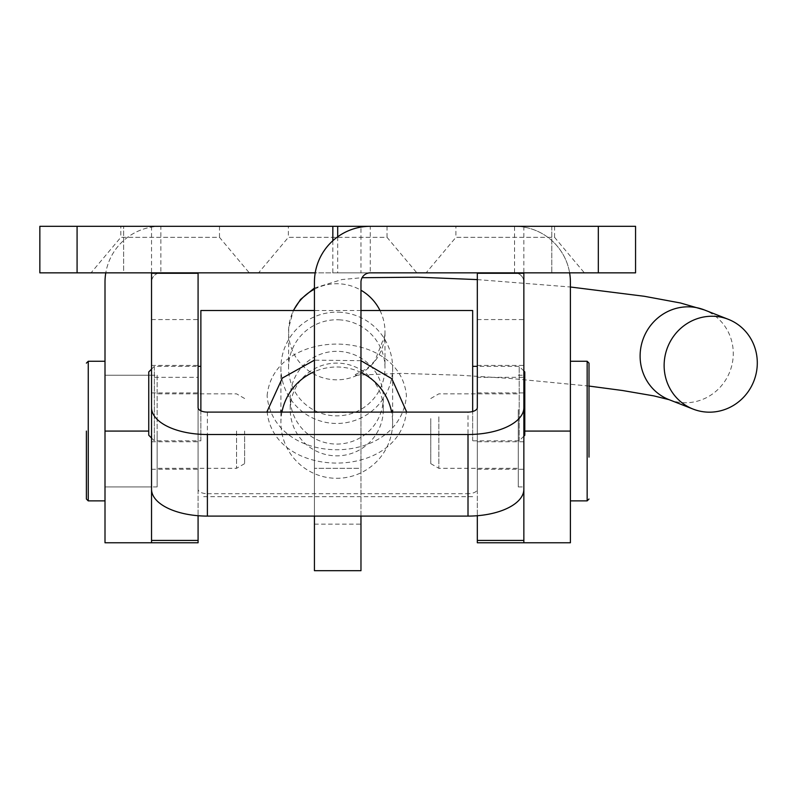 <?xml version="1.0" encoding="UTF-8"?>
<svg xmlns="http://www.w3.org/2000/svg" width="797" height="797" viewBox="0 0 797 797"><rect width="100%" height="100%" fill="white"/><g stroke="black" fill="none" stroke-linecap="round" stroke-linejoin="round"><path stroke-width="0.6" stroke-dasharray="3.98 2.99" d="M288.375 226.308L387.033 226.308L288.375 226.308L288.375 237.347L387.033 237.347L416.821 272.843L258.587 272.843L416.821 272.843M387.033 226.308L387.033 237.347L288.375 237.347L258.587 272.843M120.825 226.308L219.494 226.308L120.825 226.308L120.825 237.347L219.494 237.347L249.282 272.843L91.047 272.843L249.282 272.843M219.494 226.308L219.494 237.347L120.825 237.347L91.047 272.843M455.914 226.308L554.573 226.308L455.914 226.308L455.914 237.347L554.573 237.347L584.36 272.843L426.126 272.843L584.36 272.843M554.573 226.308L554.573 237.347L455.914 237.347L426.126 272.843M314.436 412.457L314.436 524.157L314.436 412.457L360.971 412.457L360.971 524.157L360.971 412.457M314.436 524.157L360.971 524.157M77.08 226.308L77.08 272.843L39.85 272.843L39.85 226.308L160.855 226.308A55.85 55.85 0 0 0 105.005 282.148L105.005 486.927L105.005 375.228L151.54 375.228L151.54 486.927L151.54 375.228M157.129 486.927L157.129 431.077L157.129 486.927L105.005 486.927L105.005 431.077L105.005 486.927L151.54 486.927M477.323 542.767L477.323 319.557L523.858 319.557L523.858 542.767L523.858 282.148A9.305 9.305 0 0 0 517.353 273.271M570.403 542.767L570.403 282.148A55.85 55.85 0 0 0 514.553 226.308L514.553 272.843L635.558 272.843L635.558 226.308L598.318 226.308L598.318 272.843M337.699 236.789L337.699 272.843L360.971 272.843L315.213 272.843M360.971 226.308L337.699 226.308L360.971 226.308L360.971 272.843M77.08 272.843L123.625 272.843L123.625 226.308L123.625 272.843L514.553 272.843A9.305 9.305 0 0 1 523.858 282.148L523.858 441.747L523.858 365.425L523.858 441.747L477.323 441.747L477.323 365.425L477.323 441.747M151.54 226.308L151.54 272.843M314.436 516.097L314.436 282.148A55.85 55.85 0 0 1 370.276 226.308L370.276 272.843L337.699 272.843M158.055 273.271A9.305 9.305 0 0 0 151.54 282.148A9.305 9.305 0 0 1 160.855 272.843L160.855 226.308L598.318 226.308M551.783 226.308L551.783 272.843L523.858 272.843L551.783 272.843L551.783 226.308M569.616 272.843A55.85 55.85 0 0 0 514.553 226.308M160.855 226.308A55.85 55.85 0 0 0 105.782 272.843M157.129 375.228L157.129 468.307L157.129 375.228L105.005 375.228L105.005 431.077L105.005 361.27L105.005 542.767M207.389 412.109L207.389 493.702A9.305 4.483 180 0 1 198.084 489.228L198.084 377.33L151.54 377.33L151.54 489.228L151.54 282.148L151.54 542.767L151.54 273.271M360.971 516.097L360.971 282.148A9.305 9.305 0 0 1 370.276 272.843M314.436 570.692L314.436 412.109M360.971 570.692L360.971 468.307L314.436 468.307L360.971 468.307L360.971 412.109M523.858 433.229L523.858 392.911L523.858 433.229M477.323 433.229L477.323 392.911L477.323 433.229M198.084 405.743L198.084 365.425L198.084 405.743M151.54 405.743L151.54 365.425L151.54 405.743M198.084 433.229L198.084 392.911L198.084 433.229M151.54 433.229L151.54 392.911L151.54 433.229M207.389 493.702L468.008 493.702L468.008 412.109M151.54 377.33L151.54 407.626M198.084 489.228L198.084 407.626M198.084 377.33L198.084 515.719M198.084 542.767L198.084 273.271M477.323 407.626L477.323 489.228A9.305 4.483 180 0 1 468.008 493.702M477.323 489.228L477.323 377.33L523.858 377.33L523.858 407.626M523.858 489.228L523.858 377.33M523.858 319.557L523.858 273.271M477.323 319.557L477.323 273.271M477.323 377.33L477.323 515.719M244.619 431.077L244.619 463.655L244.619 431.077M236.56 431.077L236.56 468.307L236.56 431.077M430.778 418.594L430.778 463.655L430.778 418.594M438.838 416.811L438.838 468.307L438.838 416.811M518.279 409.688L518.279 486.927L518.279 409.688M570.403 409.688L570.403 486.927L570.403 409.688M570.403 404.338L570.403 500.885L570.403 404.338M518.279 416.811L518.279 468.307L518.279 416.811M267.115 411.421C273.491 480.372 400.154 480.222 406.43 411.421M290.228 409.469A46.535 46.375 0 0 1 336.772 363.103A46.535 46.375 0 0 1 383.307 409.469A46.535 46.375 0 0 1 336.772 455.844A46.535 46.375 0 0 1 290.228 409.469L290.228 397.693A46.535 46.375 180 0 0 336.772 444.068A46.535 46.375 180 0 0 383.307 397.693A46.535 46.375 180 0 0 336.772 351.328A46.535 46.375 180 0 0 290.228 397.693M148.75 435.232L148.75 371.94M154.339 366.49L154.339 440.821L154.339 366.49M524.795 435.232L524.795 371.94M519.206 440.681L519.206 366.351L519.206 440.681M472.661 440.681L472.661 366.351L472.661 440.681M267.115 395.75C273.62 326.69 400.343 327.069 406.43 395.75C400.224 467.729 273.391 467.769 267.115 395.75M200.874 440.681L200.874 366.351L200.874 440.681M383.307 409.469L383.307 397.693M472.661 411.511L472.661 310.511M200.874 410.824L200.874 310.511M360.971 360.682L314.436 360.154M341.066 312.324A55.85 55.651 180 0 0 280.923 367.806A55.85 55.651 180 0 0 332.479 423.297A55.85 55.651 180 0 0 392.622 367.806A55.85 55.651 180 0 0 341.066 312.324M360.971 372.488A55.85 55.651 180 0 0 314.436 371.641M281.929 412.109A55.85 55.651 180 0 0 332.479 478.13A55.85 55.651 180 0 0 391.606 412.109M340.478 319.906A48.218 48.039 180 0 0 288.554 367.806A48.218 48.039 180 0 0 333.056 415.715A48.218 48.039 180 0 0 384.981 367.806A48.218 48.039 180 0 0 340.478 319.906M332.837 240.714L332.837 272.843M570.403 431.077L524.795 431.077M148.75 431.077L105.005 431.077M151.54 319.557L198.084 319.557M88.248 500.885L88.248 361.27M587.15 361.27L587.15 500.885M380 310.511A48.218 48.039 0 0 1 333.056 379.681A48.218 48.039 0 0 1 293.535 310.511M669.101 399.686L669.082 399.676A48.218 46.326 111.4 0 0 733.13 357.315A48.218 46.326 111.4 0 0 704.289 309.903M314.436 289.201A48.218 48.039 0 0 1 360.971 290.228M518.279 375.228L523.858 375.228M523.858 226.308L523.858 272.843M518.279 486.927L523.858 486.927M477.323 365.425L523.858 365.425M477.323 392.911L523.858 392.911M151.54 365.425L198.084 365.425M151.54 392.911L198.084 392.911M151.54 469.244L198.084 469.244M151.54 441.747L198.084 441.747M477.323 469.244L523.858 469.244M244.619 463.655L236.56 468.307L157.129 468.307M244.619 398.5L236.56 393.848L157.129 393.848M430.778 463.655L438.838 468.307L518.279 468.307M430.778 398.5L438.838 393.848L518.279 393.848M151.54 438.021L154.339 440.821L200.874 440.821M523.858 371.003L519.206 366.351L477.323 366.351M151.54 369.15L154.339 366.351L198.084 366.351M360.971 310.511L314.436 310.511M472.661 496.661L200.874 496.661M523.858 436.158L519.206 440.821L472.661 440.821M288.554 367.806L288.703 327.956L293.356 310.511M589.013 386.067L510.379 378.455L459.5 375.208L401.11 373.375L353.908 375.277L367.327 368.353L374.919 360.792L384.841 335.407L384.981 331.781L384.981 367.806M280.923 367.806L280.923 410.256M280.923 412.109L280.923 422.639M314.436 288.036L341.993 279.538L362.107 277.705M477.323 279.598L570.403 287M392.622 367.806L392.622 410.256M392.622 412.109L392.622 422.639"/><path stroke-width="1.2" d="M598.318 226.308L598.318 272.843L635.558 272.843L635.558 226.308L337.699 226.308L337.699 236.789M337.699 226.308L39.85 226.308L39.85 272.843L315.213 272.843M598.318 272.843L370.276 272.843A9.305 9.305 0 0 0 360.971 282.148L360.971 412.109M517.353 273.271A9.305 9.305 0 0 0 514.553 272.843M523.858 441.747L523.858 542.767L570.403 542.767L570.403 282.148A55.85 55.85 0 0 0 569.616 272.843M160.855 272.843A9.305 9.305 0 0 0 158.055 273.271M105.782 272.843A55.85 55.85 0 0 0 105.005 282.148L105.005 431.077L148.75 431.077M198.084 515.719L198.084 542.767L151.54 542.767L151.54 407.626L151.54 542.767L105.005 542.767L105.005 431.077M370.276 226.308A55.85 55.85 0 0 0 314.436 282.148L314.436 412.109M360.971 516.097L360.971 570.692L314.436 570.692L314.436 516.097M151.54 489.228A55.85 26.869 180 0 0 207.389 516.097L468.008 516.097L468.008 434.504L207.389 434.504A55.85 26.869 0 0 1 151.54 407.626L151.54 273.271L198.084 273.271L198.084 407.626A9.305 4.483 0 0 0 207.389 412.109L468.008 412.109A9.305 4.483 0 0 0 477.323 407.626L477.323 273.271L523.858 273.271L523.858 542.767L477.323 542.767L477.323 540.436L523.858 540.436M468.008 434.504A55.85 26.869 0 0 0 523.858 407.626L523.858 489.228A55.85 26.869 180 0 1 468.008 516.097M477.323 515.719L477.323 540.436M86.385 431.077L86.385 499.022L86.385 431.077M589.013 457.109L589.013 363.133L589.013 457.109M151.54 369.15L148.75 371.94L148.75 435.232L151.54 438.021M523.858 371.003L524.795 371.94L524.795 435.232L523.858 436.158M360.971 310.511L472.661 310.511L472.661 411.511M314.436 310.511L200.874 310.511L200.874 410.824M406.43 411.421L391.845 378.714L360.971 360.682M314.436 360.154L282.327 378.087L267.115 411.421M314.436 371.641A55.85 55.651 180 0 0 281.929 412.109M664.28 361.689A48.218 46.326 111.4 0 0 693.121 409.1A48.218 46.326 111.4 0 0 757.15 366.73A48.218 46.326 111.4 0 0 728.309 319.318A48.218 46.326 111.4 0 0 664.28 361.689M391.606 412.109A55.85 55.651 180 0 0 360.971 372.488M77.08 226.308L77.08 272.843M332.837 226.308L332.837 240.714M570.403 431.077L524.795 431.077M207.389 516.097L207.389 434.504M151.54 540.436L198.084 540.436M105.005 361.27L88.248 361.27L88.248 500.885L86.385 499.022M570.403 500.885L587.15 500.885L587.15 361.27L589.013 363.133M570.403 287L644.215 296.265L680.459 302.98L704.289 309.903A48.218 46.326 111.4 0 0 640.26 352.274A48.218 46.326 111.4 0 0 669.101 399.686L653.849 395.89L622.587 390.52L589.013 386.067M293.535 310.511A48.218 48.039 0 0 1 314.436 289.201M360.971 290.228A48.218 48.039 0 0 1 380 310.511M105.005 500.885L88.248 500.885M88.248 361.27L86.385 363.133M587.15 500.885L589.013 499.022M570.403 361.27L587.15 361.27M477.323 366.351L472.661 366.351M198.084 366.351L200.874 366.351M280.923 410.256L280.923 412.109M669.101 399.686L693.121 409.1M704.289 309.903L728.309 319.318M293.356 310.511L300.559 299.433L314.436 288.036M362.107 277.705L417.997 277.187L477.323 279.598M392.622 410.256L392.622 412.109"/></g></svg>
